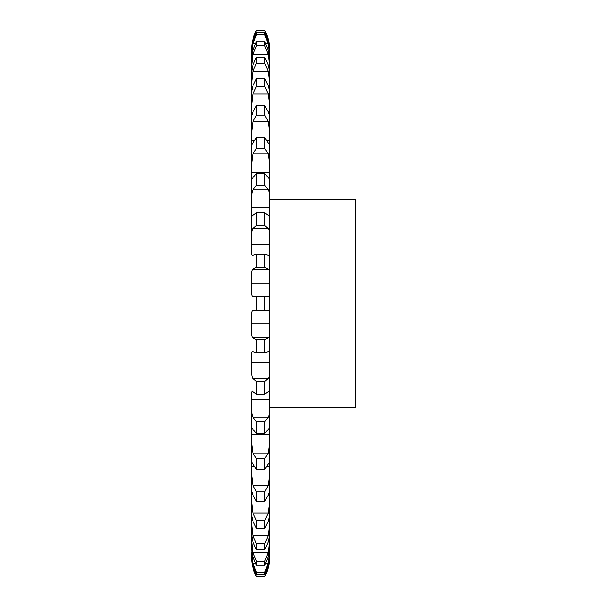 <?xml version="1.0" encoding="UTF-8"?>
<svg xmlns="http://www.w3.org/2000/svg" width="607" height="607" viewBox="0 0 607 607"><rect width="100%" height="100%" fill="white"/><g stroke="black" fill="none" stroke-linecap="round" stroke-linejoin="round"><path stroke-width="0.91" d="M251.571 556.9L252.876 567.424L256.42 576.567L264.728 576.567L268.264 567.424L269.576 557.173A41.542 41.542 0 0 1 264.728 576.65L256.42 576.65A41.542 41.542 0 0 1 251.571 557.173L251.571 557.173M251.571 555.625L251.571 551.945L252.876 565.254L256.42 574.245L264.728 574.245L268.264 565.254L269.576 555.625L269.546 535.291M256.42 574.245L256.42 572.173L252.876 563.091L251.571 548.136L252.876 556.642L256.42 565.254L264.728 565.254L268.264 556.642L269.576 548.136L269.576 540.867L268.264 552.362L264.728 561.156L264.728 565.254M256.42 565.254L256.42 561.156L252.876 552.362L251.571 540.867L251.571 548.136L251.594 535.291M251.571 534.623L251.571 523.947L251.571 534.623L252.876 541.801L256.42 549.813L264.728 549.813L268.264 541.801L269.576 534.623L269.576 72.377L269.576 83.06L268.264 71.489L264.728 63.204L264.728 57.187L268.264 65.199L269.576 72.377M256.42 549.813L256.42 543.796L252.876 535.511L251.571 523.94L251.571 515.419L252.876 521.087L256.42 528.31L264.728 528.31L268.264 521.087L269.576 515.419L269.576 501.594L268.264 512.945L264.728 520.525L264.728 528.31M256.42 528.31L256.42 520.525L252.876 512.945L251.571 501.594L251.571 515.419L251.579 490.957M251.571 491.002L251.571 474.363L251.571 491.002L252.876 495.016L256.42 501.276L264.728 501.276L268.264 495.016L269.576 491.002L269.576 474.363L268.264 485.228L264.728 491.905L264.728 501.276M256.42 501.276L256.42 491.905L252.876 485.228L251.571 474.363L251.632 461.586M251.571 461.965L251.571 442.928L251.571 461.965L256.42 469.363L264.728 469.363L269.576 461.965L269.576 442.928L268.264 453.027L264.728 458.649L264.728 469.363M256.42 469.363L256.42 458.649L252.876 453.027L251.571 442.928L251.776 427.981L256.42 433.375L264.728 433.375L269.371 427.981L269.576 429.028L269.576 408.063C269.652 412.221 269.22 415.249 268.264 417.146L264.728 421.569L264.728 433.375M256.42 433.375L256.42 421.569L252.876 417.146C251.928 415.249 251.488 412.221 251.571 408.063L251.571 429.028L251.571 392.995L252.019 390.961L256.42 394.186L264.728 394.186L269.129 390.961L269.576 392.995L269.576 370.619L269.576 399.512L251.571 399.512M256.42 394.186L256.42 381.583L252.876 378.472C251.928 377.167 251.488 374.549 251.571 370.619L251.571 354.761C251.488 352.068 251.928 351.021 252.876 351.628L256.42 352.758L264.728 352.758L268.757 351.453M256.42 352.758L256.42 339.677L252.876 337.947C251.928 337.264 251.488 335.125 251.571 331.521L251.571 315.261C251.488 312.074 251.928 310.465 252.876 310.427L268.264 310.427C269.22 310.465 269.652 312.074 269.576 315.261L269.576 291.739C269.652 294.926 269.22 296.535 268.264 296.573L252.876 296.573L256.42 296.876L256.42 310.124L268.264 310.427M252.876 296.573C251.928 296.535 251.488 294.926 251.571 291.739L251.571 275.479C251.488 271.875 251.928 269.736 252.876 269.053L256.42 267.323L264.728 267.323L268.264 269.053C269.22 269.736 269.652 271.875 269.576 275.479L269.576 252.239L269.576 275.479M252.383 255.547L252.876 255.372C251.928 255.979 251.488 254.932 251.571 252.239L251.571 236.381C251.488 232.451 251.928 229.833 252.876 228.528L256.42 225.417L264.728 225.417L268.264 228.528C269.22 229.833 269.652 232.451 269.576 236.381L269.576 214.005L269.576 236.381M256.42 225.417L256.42 212.814L252.019 216.039L251.571 214.005L251.571 236.381L251.571 198.937C251.488 194.779 251.928 191.751 252.876 189.854L256.42 185.431L264.728 185.431L268.264 189.854C269.22 191.751 269.652 194.779 269.576 198.937L269.576 177.972L269.371 179.019L264.728 173.625L264.728 185.431M256.42 185.431L256.42 173.625L251.776 179.019L251.571 177.972L251.571 198.937L251.571 164.072L252.876 153.973L256.42 148.351L264.728 148.351L268.264 153.973L269.576 164.072L269.576 145.035L264.728 137.637L264.728 148.351M251.632 145.414L251.571 164.072L251.571 132.637L252.876 121.772L256.42 115.095L264.728 115.095L268.264 121.772L269.576 132.637L269.576 115.998L268.264 111.984L264.728 105.724L264.728 115.095M251.579 116.043L251.571 132.637L251.571 105.406L252.876 94.055L256.42 86.475L264.728 86.475L268.264 94.055L269.576 105.406L269.576 91.581L268.264 85.913L264.728 78.69L264.728 86.475M256.42 86.475L256.42 78.69L252.876 85.913L251.571 91.581L251.571 105.406L251.571 83.053L252.876 71.489L256.42 63.204L264.728 63.204M251.571 72.377L251.571 83.06L251.571 72.377L252.876 65.199L256.42 57.187L256.42 63.204M251.594 71.709L251.571 66.133L252.876 54.638L256.42 45.844L264.728 45.844L268.264 54.638L269.576 66.133L269.576 51.375L269.576 55.055L268.264 43.909L264.728 34.827L264.728 32.755L268.264 41.746L269.576 51.375M256.42 45.844L256.42 41.746L252.876 50.358L251.571 58.864L251.571 66.133L251.571 55.055L252.876 43.909L256.42 34.827L264.728 34.827M251.571 51.375L251.571 55.055L252.876 41.746L256.42 32.755L256.42 34.827M251.571 50.1L252.876 39.576L256.42 30.433L264.728 30.433L268.264 39.576L269.576 49.827C269.546 42.938 267.93 36.443 264.728 30.35L264.728 30.433M256.42 41.746L264.728 41.746L268.264 50.358L269.576 58.864L269.546 71.709M269.576 112.72L268.529 112.72M269.576 140.558L267.08 140.558M269.576 172.411L251.571 172.411M269.576 207.488L251.571 207.488M251.571 244.932L269.576 244.932L269.576 252.239C269.652 254.932 269.22 255.979 268.264 255.372L268.757 255.547M269.576 283.818L251.571 283.818M269.576 323.182L251.571 323.182M269.576 331.521L269.576 354.761L269.576 331.521C269.652 335.125 269.22 337.264 268.264 337.947L264.728 339.677L264.728 352.758M251.571 362.068L269.576 362.068L269.576 354.761C269.652 352.068 269.22 351.021 268.264 351.628M269.576 434.589L251.571 434.589M269.576 466.442L267.088 466.442M269.576 494.28L268.529 494.28M256.42 543.796L264.728 543.796L268.264 535.511L269.576 523.94L269.576 534.623M256.42 572.173L264.728 572.173L268.264 563.091L269.576 551.945L269.576 555.625M269.508 461.586L269.576 461.965M256.42 381.583L264.728 381.583L268.264 378.472C269.22 377.167 269.652 374.549 269.576 370.619L269.576 370.619M252.383 351.453L252.876 351.628M252.876 310.427L256.42 310.124M252.876 255.372L256.42 254.242L256.42 267.323M256.42 212.814L264.728 212.814L269.129 216.039L269.576 214.005M251.571 145.035L256.42 137.637L256.42 148.351M269.508 145.414L269.576 145.035M251.571 115.998L252.876 111.984L256.42 105.724L256.42 115.095M264.728 30.35L256.42 30.433M264.728 572.173L264.728 574.245M264.728 543.796L264.728 549.813M264.728 381.583L264.728 394.186M256.42 296.876L264.728 296.876L264.728 310.124M264.728 296.876L268.264 296.573M256.42 254.242L264.728 254.242L264.728 267.323M264.728 254.242L268.264 255.372M264.728 212.814L264.728 225.417M264.728 41.746L264.728 45.844M269.576 199.642L355.429 199.642L355.429 407.358L269.576 407.358M256.42 561.156L264.728 561.156M256.42 520.525L264.728 520.525M256.42 491.905L264.728 491.905M256.42 458.649L264.728 458.649M256.42 421.569L264.728 421.569M256.42 339.677L264.728 339.677M256.42 173.625L264.728 173.625M256.42 137.637L264.728 137.637M256.42 105.724L264.728 105.724M256.42 78.69L264.728 78.69M256.42 57.187L264.728 57.187M256.42 32.755L264.728 32.755M252.876 567.424L253.506 567.424M267.641 567.424L268.264 567.424M252.876 563.091L255.281 563.091M265.866 563.091L268.264 563.091M252.876 552.362L268.264 552.362M252.876 535.511L268.264 535.511M252.876 512.945L268.264 512.945M251.571 494.28L252.611 494.28M252.876 485.228L268.264 485.228M251.571 466.442L254.06 466.442M252.876 453.027L268.264 453.027M252.876 417.146L268.264 417.146M252.876 378.472L268.264 378.472M252.876 337.947L268.264 337.947M252.876 269.053L268.264 269.053M252.876 228.528L268.264 228.528M252.876 189.854L268.264 189.854M252.876 153.973L268.264 153.973M251.571 140.558L254.06 140.558M252.876 121.772L268.264 121.772M251.571 112.72L252.611 112.72M252.876 94.055L268.264 94.055M252.876 71.489L268.264 71.489M252.876 54.638L268.264 54.638M252.876 39.576L253.506 39.576M267.641 39.576L268.264 39.576M252.876 43.909L255.281 43.909M265.866 43.909L268.264 43.909M251.571 50.093L251.571 49.827C251.594 42.938 253.21 36.443 256.42 30.35"/></g></svg>
